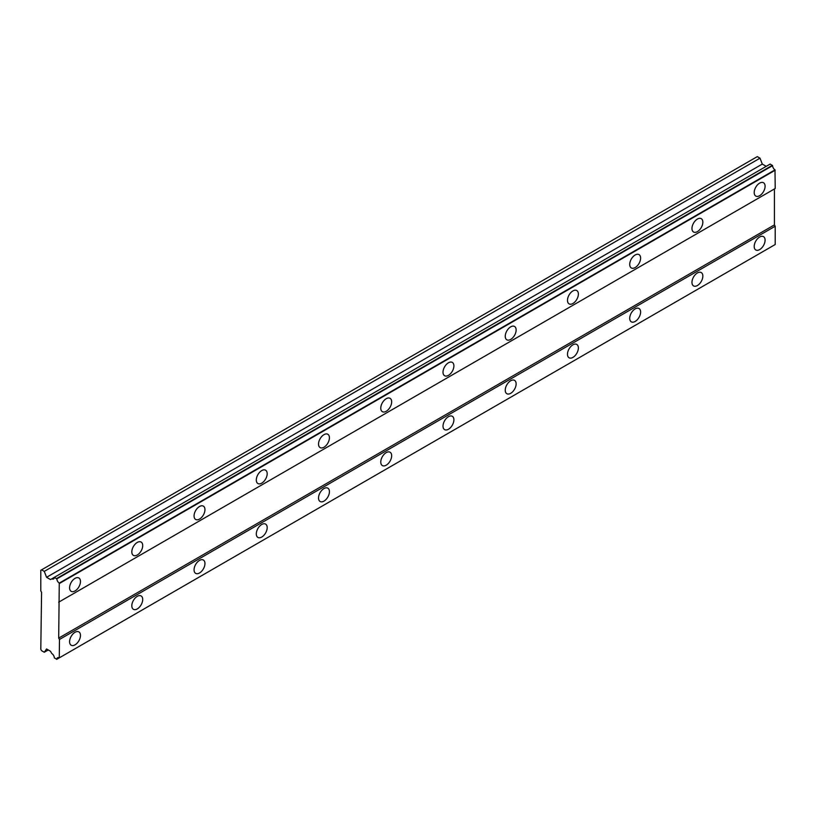 <?xml version="1.0" encoding="UTF-8"?>
<svg xmlns="http://www.w3.org/2000/svg" width="816" height="816" viewBox="0 0 816 816"><rect width="100%" height="100%" fill="white"/><g stroke="black" fill="none" stroke-linecap="round" stroke-linejoin="round"><path stroke-width="1.22" d="M759.645 195.697A7.701 4.447 120 0 0 764.674 188.904A7.701 4.447 120 0 0 763.49 182.733A7.701 4.447 120 0 0 759.645 183.121A7.701 4.447 120 0 0 754.606 189.904A7.701 4.447 120 0 0 755.789 196.075A7.701 4.447 120 0 0 759.645 195.697M75.031 590.947A7.701 4.447 120 0 0 80.06 584.164A7.701 4.447 120 0 0 78.877 577.993A7.701 4.447 120 0 0 75.031 578.371A7.701 4.447 120 0 0 70.003 585.164A7.701 4.447 120 0 0 71.176 591.335A7.701 4.447 120 0 0 75.031 590.947M137.272 555.013A7.701 4.447 120 0 0 142.3 548.23A7.701 4.447 120 0 0 141.117 542.059A7.701 4.447 120 0 0 137.272 542.436A7.701 4.447 120 0 0 132.233 549.229A7.701 4.447 120 0 0 133.416 555.4A7.701 4.447 120 0 0 137.272 555.013M199.502 519.088A7.701 4.447 120 0 0 204.541 512.295A7.701 4.447 120 0 0 203.357 506.124A7.701 4.447 120 0 0 199.502 506.512A7.701 4.447 120 0 0 194.473 513.295A7.701 4.447 120 0 0 195.656 519.466A7.701 4.447 120 0 0 199.502 519.088M261.742 483.154A7.701 4.447 120 0 0 266.771 476.36A7.701 4.447 120 0 0 265.598 470.189A7.701 4.447 120 0 0 261.742 470.577A7.701 4.447 120 0 0 256.714 477.36A7.701 4.447 120 0 0 257.887 483.531A7.701 4.447 120 0 0 261.742 483.154M323.983 447.219A7.701 4.447 120 0 0 329.011 440.436A7.701 4.447 120 0 0 327.828 434.265A7.701 4.447 120 0 0 323.983 434.642A7.701 4.447 120 0 0 318.944 441.425A7.701 4.447 120 0 0 320.127 447.596A7.701 4.447 120 0 0 323.983 447.219M386.213 411.284A7.701 4.447 120 0 0 391.252 404.501A7.701 4.447 120 0 0 390.068 398.33A7.701 4.447 120 0 0 386.213 398.708A7.701 4.447 120 0 0 381.184 405.501A7.701 4.447 120 0 0 382.367 411.672A7.701 4.447 120 0 0 386.213 411.284M448.453 375.36A7.701 4.447 120 0 0 453.482 368.567A7.701 4.447 120 0 0 452.309 362.396A7.701 4.447 120 0 0 448.453 362.783A7.701 4.447 120 0 0 443.425 369.566A7.701 4.447 120 0 0 444.608 375.737A7.701 4.447 120 0 0 448.453 375.36M510.694 339.425A7.701 4.447 120 0 0 515.722 332.632A7.701 4.447 120 0 0 514.539 326.461A7.701 4.447 120 0 0 510.694 326.849A7.701 4.447 120 0 0 505.665 333.632A7.701 4.447 120 0 0 506.838 339.803A7.701 4.447 120 0 0 510.694 339.425M572.924 303.491A7.701 4.447 120 0 0 577.963 296.708A7.701 4.447 120 0 0 576.779 290.537A7.701 4.447 120 0 0 572.924 290.914A7.701 4.447 120 0 0 567.895 297.697A7.701 4.447 120 0 0 569.078 303.868A7.701 4.447 120 0 0 572.924 303.491M635.164 267.556A7.701 4.447 120 0 0 640.193 260.773A7.701 4.447 120 0 0 639.02 254.602A7.701 4.447 120 0 0 635.164 254.98A7.701 4.447 120 0 0 630.136 261.773A7.701 4.447 120 0 0 631.319 267.944A7.701 4.447 120 0 0 635.164 267.556M697.405 231.622A7.701 4.447 120 0 0 702.433 224.839A7.701 4.447 120 0 0 701.25 218.668A7.701 4.447 120 0 0 697.405 219.045A7.701 4.447 120 0 0 692.376 225.838A7.701 4.447 120 0 0 693.549 232.009A7.701 4.447 120 0 0 697.405 231.622M759.645 249.594A7.701 4.447 120 0 0 764.674 242.801A7.701 4.447 120 0 0 763.49 236.63A7.701 4.447 120 0 0 759.645 237.017A7.701 4.447 120 0 0 754.606 243.8A7.701 4.447 120 0 0 755.789 249.971A7.701 4.447 120 0 0 759.645 249.594M75.031 644.844A7.701 4.447 120 0 0 80.06 638.061A7.701 4.447 120 0 0 78.877 631.89A7.701 4.447 120 0 0 75.031 632.267A7.701 4.447 120 0 0 70.003 639.061A7.701 4.447 120 0 0 71.176 645.232A7.701 4.447 120 0 0 75.031 644.844M137.272 608.92A7.701 4.447 120 0 0 142.3 602.126A7.701 4.447 120 0 0 141.117 595.955A7.701 4.447 120 0 0 137.272 596.343A7.701 4.447 120 0 0 132.233 603.126A7.701 4.447 120 0 0 133.416 609.297A7.701 4.447 120 0 0 137.272 608.92M199.502 572.985A7.701 4.447 120 0 0 204.541 566.202A7.701 4.447 120 0 0 203.357 560.021A7.701 4.447 120 0 0 199.502 560.408A7.701 4.447 120 0 0 194.473 567.191A7.701 4.447 120 0 0 195.656 573.362A7.701 4.447 120 0 0 199.502 572.985M261.742 537.05A7.701 4.447 120 0 0 266.771 530.267A7.701 4.447 120 0 0 265.598 524.096A7.701 4.447 120 0 0 261.742 524.474A7.701 4.447 120 0 0 256.714 531.257A7.701 4.447 120 0 0 257.887 537.428A7.701 4.447 120 0 0 261.742 537.05M323.983 501.116A7.701 4.447 120 0 0 329.011 494.333A7.701 4.447 120 0 0 327.828 488.162A7.701 4.447 120 0 0 323.983 488.539A7.701 4.447 120 0 0 318.944 495.332A7.701 4.447 120 0 0 320.127 501.503A7.701 4.447 120 0 0 323.983 501.116M386.213 465.191A7.701 4.447 120 0 0 391.252 458.398A7.701 4.447 120 0 0 390.068 452.227A7.701 4.447 120 0 0 386.213 452.615A7.701 4.447 120 0 0 381.184 459.398A7.701 4.447 120 0 0 382.367 465.569A7.701 4.447 120 0 0 386.213 465.191M448.453 429.257A7.701 4.447 120 0 0 453.482 422.464A7.701 4.447 120 0 0 452.309 416.293A7.701 4.447 120 0 0 448.453 416.68A7.701 4.447 120 0 0 443.425 423.463A7.701 4.447 120 0 0 444.608 429.634A7.701 4.447 120 0 0 448.453 429.257M510.694 393.322A7.701 4.447 120 0 0 515.722 386.539A7.701 4.447 120 0 0 514.539 380.368A7.701 4.447 120 0 0 510.694 380.746A7.701 4.447 120 0 0 505.665 387.529A7.701 4.447 120 0 0 506.838 393.7A7.701 4.447 120 0 0 510.694 393.322M572.924 357.388A7.701 4.447 120 0 0 577.963 350.605A7.701 4.447 120 0 0 576.779 344.434A7.701 4.447 120 0 0 572.924 344.811A7.701 4.447 120 0 0 567.895 351.604A7.701 4.447 120 0 0 569.078 357.775A7.701 4.447 120 0 0 572.924 357.388M635.164 321.453A7.701 4.447 120 0 0 640.193 314.67A7.701 4.447 120 0 0 639.02 308.499A7.701 4.447 120 0 0 635.164 308.876A7.701 4.447 120 0 0 630.136 315.67A7.701 4.447 120 0 0 631.319 321.841A7.701 4.447 120 0 0 635.164 321.453M697.405 285.529A7.701 4.447 120 0 0 702.433 278.735A7.701 4.447 120 0 0 701.25 272.564A7.701 4.447 120 0 0 697.405 272.952A7.701 4.447 120 0 0 692.376 279.735A7.701 4.447 120 0 0 693.549 285.906A7.701 4.447 120 0 0 697.405 285.529M41.575 592.294L40.8 649.342L41.575 650.689L44.278 652.249L46.573 648.985L50.49 651.25L51.826 653.555A3.631 2.101 60 0 1 54.325 657.89L56.834 659.267A3.631 2.101 60 0 1 57.589 657.757A3.631 2.101 60 0 1 59.272 657.859L59.476 639.458L58.691 638.112L59.272 583.093A3.631 2.101 60 0 1 56.834 578.881L54.325 577.351A3.631 2.101 60 0 1 53.57 578.942A3.631 2.101 60 0 1 51.826 578.799L50.49 579.564L46.573 577.3L44.278 571.394L41.575 569.843L40.8 570.292L40.8 590.947L41.575 592.294M54.458 577.279L770.192 164.057L772.568 165.658A3.631 2.101 60 0 0 774.996 169.871L775.2 188.506L59.476 601.729M59.272 657.859L775.2 244.525L775.2 226.236L774.425 224.89L774.425 188.955L58.691 602.177M56.834 659.267L772.568 246.044L56.641 659.379M766.224 166.342L762.297 164.077L760.002 158.171L757.309 156.621L41.575 569.843M772.364 165.311L56.641 578.534M774.996 169.871L59.272 583.093M56.834 578.881L772.568 165.658M59.476 583.44L775.2 170.218M774.425 224.89L58.691 638.112M59.476 639.458L775.2 226.236M775.2 244.525L59.476 657.747M48.246 649.954L44.278 652.249M760.002 158.171L44.278 571.394M762.297 164.077L46.573 577.3M54.325 577.351L51.826 578.799"/></g></svg>
